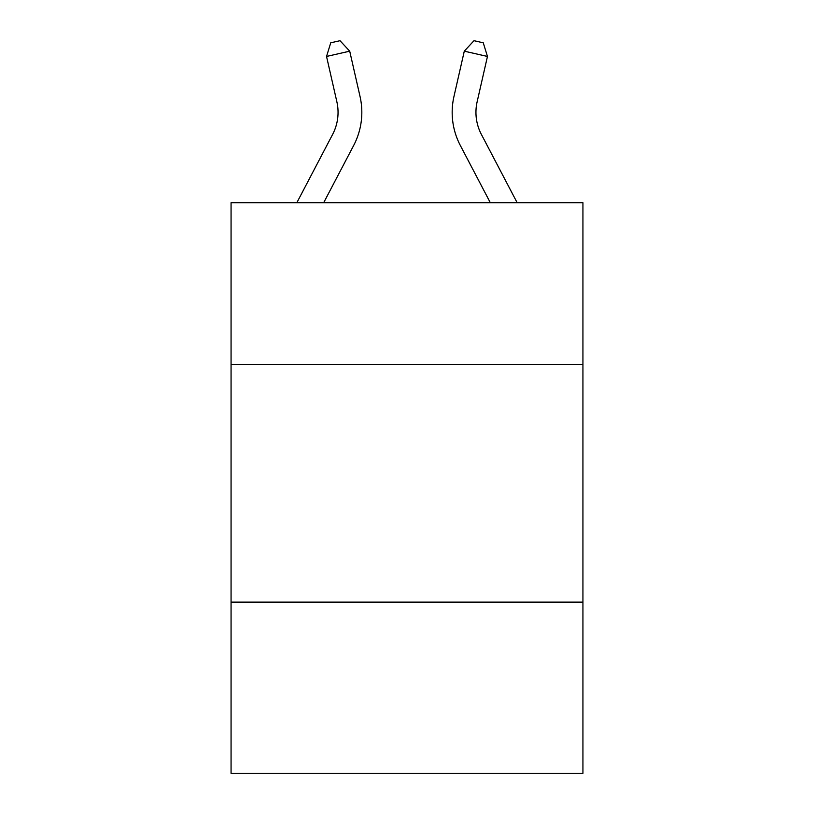 <?xml version="1.0" encoding="UTF-8"?>
<svg xmlns="http://www.w3.org/2000/svg" width="814" height="814" viewBox="0 0 814 814"><rect width="100%" height="100%" fill="white"/><g stroke="black" fill="none" stroke-linecap="round" stroke-linejoin="round"><path stroke-width="1.22" d="M582.936 364.367L582.936 202.686L231.064 202.686L231.064 364.367L582.936 364.367L582.936 773.3L231.064 773.3L231.064 364.367M582.936 602.116L231.064 602.116M296.856 202.686L332.621 134.412A47.548 47.548 -12 0 0 336.864 101.781L326.536 56.451L330.738 42.816L340.008 40.7L349.715 51.17L360.042 96.5A71.327 71.327 170.4 0 1 353.683 145.441L323.697 202.686M477.136 101.781A47.548 47.548 9.6 0 0 481.379 134.412L517.144 202.686L481.379 134.412A47.548 47.548 12 0 1 477.136 101.781L487.464 56.451L464.285 51.17L453.958 96.5A71.327 71.327 -170.4 0 0 460.317 145.441L490.303 202.686M332.621 134.412A47.548 47.548 -9.6 0 0 336.864 101.781M349.715 51.17L326.536 56.451M464.285 51.17L473.992 40.7L483.262 42.816L487.464 56.451"/></g></svg>
